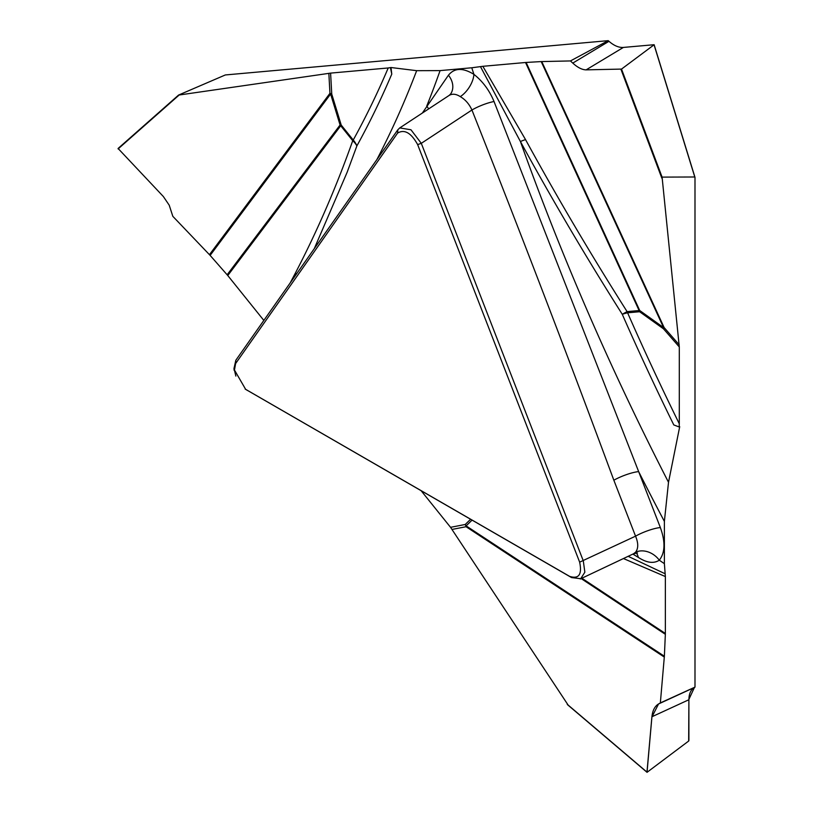 <?xml version="1.0" encoding="UTF-8"?>
<svg xmlns="http://www.w3.org/2000/svg" width="813" height="813" viewBox="0 0 813 813"><rect width="100%" height="100%" fill="white"/><g stroke="black" fill="none" stroke-linecap="round" stroke-linejoin="round"><path stroke-width="1.22" d="M290.18 282.934L295.424 272.995C317.1 231.37 336.196 187.275 352.73 140.71L340.708 125.761L227.772 275.536L227.132 274.784L340.078 125.009L330.617 94.044L210.13 255.394L172.834 216.329L169.226 205.201L163.362 196.543L118.088 148.474L178.575 95.06L225.323 74.959L608.226 40.65L608.967 41.311C614.018 45.68 618.825 47.723 623.378 47.428L586.132 69.857L621.518 69.085L662.087 177.112L694.78 176.99L694.993 177.641L694.993 687.117L694.454 687.432C690.826 689.658 688.977 693.763 688.896 699.739L688.672 741.039L647.036 772.32L567.545 704.708M623.378 47.428L654.13 44.715L694.8 176.99M235.851 376.084L234.012 368.441L235.821 360.271L397.831 129.785L399.752 127.926L410.961 129.775L421.297 143.332L583.307 560.889L584.852 572.2L580.716 578.714L571.58 577.586L246.319 389.742M235.618 363.543L234.469 370.037L245.628 389.315L569.649 576.387C578.866 579.252 582.199 574.506 579.649 562.159L417.638 144.592C411.175 132.875 404.508 129.033 397.638 133.047L235.618 363.543L235.821 360.271M525.544 139.623C557.383 197.772 591.234 255.109 627.087 311.613A19.166 1.118 -32.4 0 0 622.27 314.296C586.275 257.497 552.322 199.907 520.411 141.523L480.463 66.625L482.841 66.31L525.544 139.623A19.166 2.906 -28.7 0 0 520.411 141.523A1702.503 982.947 -120 0 0 668.51 482.282L664.384 521.407A1731.863 999.899 60 0 1 638.652 471.611L660.359 527.556C665.491 541.854 665.146 552.738 659.302 560.208C653.723 563.816 646.711 562.87 638.286 557.372L632.86 554.09M637.524 552.972L633.632 553.714L635.522 552.251C638.449 548.511 638.459 543.145 635.553 536.163L613.845 480.219C567.87 356.064 520.574 232.66 471.936 110.009C469.253 104.074 465.371 99.613 460.3 96.625A19.166 10.213 123.6 0 0 473.918 74.359A1731.863 999.899 60 0 1 471.774 67.774L480.463 66.625M450.697 93.881A19.166 15.122 35.1 0 0 448.441 75.223C454.376 67.845 462.861 67.56 473.918 74.359C482.739 81.341 489.436 90.395 494.03 101.523L638.652 471.611A19.166 4.055 158.8 0 0 613.845 480.219M662.087 177.112L679.292 346.948L663.469 328.808L639.607 311.735L627.595 312.812A1661.914 959.513 -120 0 0 679.292 423.766L679.292 346.948M679.292 423.766L679.19 426.977L679.709 426.683L668.51 482.282M635.522 552.251A19.166 15.376 -138.2 0 1 659.302 560.208A1731.863 999.899 60 0 1 664.384 563.673L664.384 521.407M664.384 563.673L665.359 576.549L623.449 558.541M581.884 578.216L665.359 633.469L665.359 576.549M665.359 633.469L665.349 634.303L581.143 578.571M472.058 520.127L466.123 525.869L664.373 656.243L665.349 634.303M664.373 656.243L660.349 702.92L694.993 687.117M417.638 144.592L421.297 143.332L471.936 110.009A19.166 4.207 158.1 0 1 494.03 101.523M628.144 556.316L665.156 573.785M568.104 705.034L450.554 527.322L465.229 524.476L470.595 519.283M421.144 490.727L450.554 527.322M227.772 275.536L263.839 320.413M210.13 255.394L227.132 274.784M636.244 552.962A19.166 11.23 -59.3 0 1 638.286 557.372M688.896 699.739L651.935 716.751C652.575 710.521 654.77 706.263 658.54 703.967L694.454 687.432M651.935 716.751L647.036 772.32M660.349 702.92L658.54 703.967M579.649 562.159L635.553 536.163A19.166 4.055 158.8 0 1 660.359 527.556M679.19 426.977L673.794 424.935A1669.252 963.751 60 0 1 622.27 314.296A19.166 2.927 156.3 0 1 627.595 312.812A19.166 15.122 -95.1 0 0 627.087 311.613L639.109 310.536L525.533 62.499L482.841 66.31M422.333 113.068L448.441 75.223M376.836 159.653A1702.503 982.947 -120 0 0 416.663 70.68L440.077 70.609A1731.863 999.899 60 0 1 426.734 106.107A19.166 15.122 35.1 0 1 428.654 108.901M178.575 95.091L330.596 73.109L331.755 94.105L341.216 125.07L353.238 140.019A1661.914 959.513 -120 0 0 388.218 67.967L330.596 73.109M388.218 67.967L390.992 67.52L416.663 70.68M471.774 67.774L440.077 70.609M525.533 62.499L526.123 62.449L639.699 310.495L663.56 327.558L541.194 61.585L526.123 62.449M541.194 61.585L570.441 60.934L608.226 40.65M390.474 67.814L391.775 74.105A1669.252 963.751 60 0 1 356.877 145.923A19.166 14.776 28.9 0 0 353.238 140.019A19.166 4.055 141.2 0 1 352.73 140.71A19.166 12.947 -160.5 0 1 356.877 145.923L347.131 172.285L314.275 248.656M391.775 74.105L390.992 67.52M586.132 69.857C582.128 69.806 577.677 67.56 572.779 63.099L608.967 41.311M621.518 69.085L654.059 44.806L694.78 176.99M570.441 60.934L572.779 63.099M460.3 96.625C456.042 93.902 452.313 93.505 449.111 95.446M118.088 148.474L178.454 95.202M295.424 272.995A19.166 13.699 -152.5 0 1 296.399 274.083M567.25 704.302L646.975 772.116L651.884 717.096L658.54 703.967L694.454 687.432L688.896 699.363M688.885 699.739L688.896 740.613M245.628 389.315L247.548 390.504M571.58 577.586L569.649 576.387M664.323 657.087L466.062 526.712L452.089 529.426M465.229 524.476A19.166 15.488 -134 0 1 466.123 525.869A19.166 11.87 123.3 0 1 466.062 526.712A19.166 15.356 79 0 0 465.229 524.476M397.638 133.047L397.831 129.785M661.823 178.149L620.949 69.298M541.753 61.554L664.119 327.537L679.19 344.814M639.109 310.536A19.166 15.122 -95.1 0 1 639.607 311.735A19.166 9.675 -54.4 0 0 639.699 310.495A19.166 4.787 -24.6 0 0 639.109 310.536M663.469 328.808A19.166 9.675 125.6 0 0 663.56 327.558A19.166 4.736 -24.7 0 1 664.119 327.537A19.166 5.03 -41.1 0 1 663.469 328.808M178.972 95.182L118.119 148.911M209.459 254.662L329.946 93.312L328.848 73.322M340.708 125.761A19.166 4.055 141.2 0 0 341.216 125.07A19.166 5.813 163 0 0 340.078 125.009A19.166 14.299 -143 0 1 340.708 125.761M331.755 94.105A19.166 5.813 -17 0 0 330.617 94.044A19.166 14.288 -143.2 0 0 329.946 93.312A19.166 10.315 176.8 0 1 331.755 94.105M633.601 553.734L580.258 578.988M448.949 95.548L399.498 128.088M450.575 94.074L449.081 95.487M694.973 177.305L654.13 44.725M246.898 390.118L245.17 389.041M233.981 368.208L234.093 370.22"/></g></svg>
